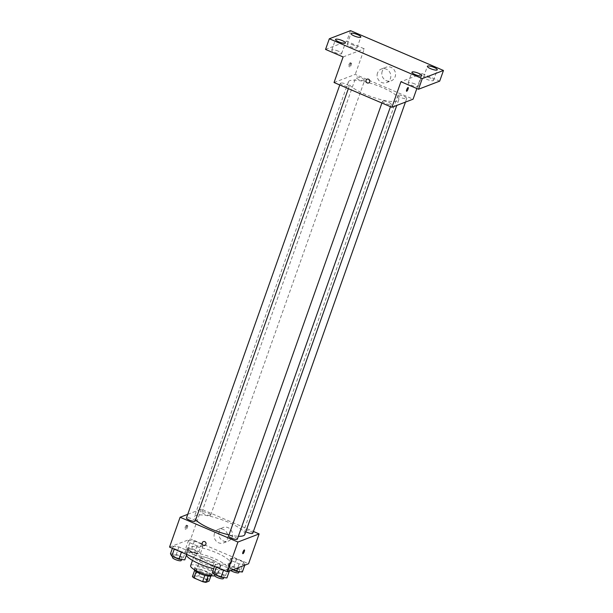 <?xml version="1.0" encoding="UTF-8"?>
<svg xmlns="http://www.w3.org/2000/svg" width="613" height="613" viewBox="0 0 613 613"><rect width="100%" height="100%" fill="white"/><g stroke="black" fill="none" stroke-linecap="round" stroke-linejoin="round"><path stroke-width="0.46" stroke-dasharray="3.06 2.3" d="M201.348 557.033A6.981 1.64 19.5 0 0 200.964 557.355A6.981 1.64 19.5 0 0 206.995 561.224A6.981 1.64 19.5 0 0 214.121 562.014A6.981 1.64 19.5 0 0 208.964 558.466A6.981 1.64 19.5 0 0 201.348 557.033M194.551 576.212A6.981 1.64 19.5 0 0 194.175 576.534A6.981 1.64 19.5 0 0 200.206 580.404A6.981 1.64 19.5 0 0 207.324 581.193A6.981 1.64 19.5 0 0 202.167 577.645A6.981 1.64 19.5 0 0 194.551 576.212M204.872 575.346L204.903 575.278A9.003 2.115 19.5 0 0 208.129 575.959L211.316 574.733A9.003 2.115 19.5 0 0 209.822 573.393L201.125 569.669L198.865 576.059L207.554 579.783A9.003 2.115 19.5 0 1 209.056 581.132M192.444 576.595L195.631 575.377A9.003 2.115 19.5 0 1 198.865 576.059M204.903 575.278L196.168 571.645M194.643 570.396L197.892 568.987L195.631 575.377M194.704 570.205A9.003 2.115 19.5 0 0 196.206 571.554M201.125 569.669A9.003 2.115 19.5 0 0 197.892 568.987M194.214 569.554A9.302 2.184 -160.5 0 1 194.244 569.362A9.302 2.184 -160.5 0 1 203.738 570.412A9.302 2.184 -160.5 0 1 211.784 575.576A9.302 2.184 -160.5 0 1 211.684 575.737M200.742 571.5A9.302 2.184 19.5 0 0 212.535 573.446A9.302 2.184 19.5 0 0 205.661 568.718A9.302 2.184 19.5 0 0 195.509 566.803A9.302 2.184 19.5 0 0 194.995 567.232A9.302 2.184 19.5 0 0 200.742 571.5M209.822 573.393L207.554 579.783M211.316 574.733L210.826 576.128M190.612 565.684A13.953 3.272 -160.5 0 1 204.857 567.255A13.953 3.272 -160.5 0 1 216.918 574.994A13.953 3.272 -160.5 0 1 214.772 575.906M202.436 563.025A13.953 3.272 -160.5 0 1 193.823 556.627A13.953 3.272 -160.5 0 1 208.068 558.198A13.953 3.272 -160.5 0 1 220.128 565.937A13.953 3.272 -160.5 0 1 202.436 563.025M186.375 555.355A22.091 5.18 -160.5 0 1 186.145 553.907A22.091 5.18 -160.5 0 1 208.704 556.397A22.091 5.18 -160.5 0 1 227.798 568.657A22.091 5.18 -160.5 0 1 213.699 568.703M201.861 558.175A22.091 5.18 19.5 0 0 229.875 562.795A22.091 5.18 19.5 0 0 213.554 551.57A22.091 5.18 19.5 0 0 189.432 547.018A22.091 5.18 19.5 0 0 188.222 548.045A22.091 5.18 19.5 0 0 201.861 558.175M229.553 570.473L223.699 569.806L216.55 566.741L215.24 564.343L221.086 565.002L228.243 568.067L229.553 570.473L223.699 569.806L216.55 566.741L215.24 564.343L221.086 565.002L228.243 568.067L229.553 570.473L229.323 571.124M244.993 564.558L239.147 563.891L231.99 560.826L230.687 558.428L236.534 559.087L243.69 562.152L244.993 564.558L239.147 563.891L231.99 560.826L230.687 558.428L236.534 559.087L243.69 562.152L244.993 564.558L244.763 565.209M169.533 547.095L190.735 538.973L248.564 563.753M187.417 552.42L181.571 551.754L174.414 548.689L173.104 546.29L178.958 546.949L186.107 550.014L187.417 552.42L181.571 551.754L174.414 548.689L173.104 546.29L178.958 546.949L186.107 550.014L187.417 552.42L186.697 554.443M202.857 546.505L197.011 545.838L189.854 542.773L188.551 540.375L194.398 541.034L201.554 544.099L202.857 546.505L197.011 545.838L189.854 542.773L188.551 540.375L194.398 541.034L201.554 544.099L202.857 546.505L200.221 553.96L194.367 553.301L187.218 550.236L185.908 547.83L191.754 548.497L198.911 551.562L200.221 553.96M244.825 534.513A26.742 6.276 19.5 0 0 225.063 520.92A26.742 6.276 19.5 0 0 195.861 515.41A26.742 6.276 19.5 0 0 194.405 516.659A26.742 6.276 19.5 0 0 195.67 519.77M228.986 534.865A26.742 6.276 19.5 0 0 238.357 536.268M187.724 514.338L201.294 509.135L253.407 531.463M252.786 533.21A4.651 1.088 19.5 0 0 249.353 530.843A4.651 1.088 19.5 0 0 244.273 529.885A4.651 1.088 19.5 0 0 244.02 530.099A4.651 1.088 19.5 0 0 245.813 531.724M237.346 539.126A4.651 1.088 19.5 0 0 233.905 536.758A4.651 1.088 19.5 0 0 228.833 535.8A4.651 1.088 19.5 0 0 228.58 536.015M195.21 521.073A4.651 1.088 19.5 0 0 191.777 518.705A4.651 1.088 19.5 0 0 186.697 517.747A4.651 1.088 19.5 0 0 186.444 517.97M210.397 515.372A4.651 1.088 -160.5 0 1 205.324 514.414A4.651 1.088 -160.5 0 1 201.884 512.054A4.651 1.088 -160.5 0 1 206.635 512.575A4.651 1.088 -160.5 0 1 210.657 515.158A4.651 1.088 -160.5 0 1 210.397 515.372M201.294 509.135L190.735 538.973M219.232 531.548A7.264 6.812 -111 0 0 220.918 539.287A7.264 6.812 -111 0 0 228.289 541.103A7.264 6.812 -111 0 0 232.043 531.877A7.264 6.812 -111 0 0 223.086 527.525A7.264 6.812 -111 0 0 219.232 531.548M186.452 525.188A2.038 0.521 113.2 0 0 185.218 527.073A2.038 0.521 113.2 0 0 184.996 528.919A2.038 0.521 113.2 0 0 186.275 527.257A2.038 0.521 113.2 0 0 186.597 525.18A2.038 0.521 113.2 0 0 186.452 525.188M187.494 525.632A2.038 0.521 113.2 0 0 186.26 527.517A2.038 0.521 113.2 0 0 186.03 529.364A2.038 0.521 113.2 0 0 187.317 527.701A2.038 0.521 113.2 0 0 187.639 525.625A2.038 0.521 113.2 0 0 187.494 525.632M242.825 553.7L242.825 553.7A2.038 0.521 -66.8 0 1 243.139 551.623A2.038 0.521 -66.8 0 1 244.426 549.953A2.038 0.521 -66.8 0 1 244.426 549.961L244.426 549.953M214.504 533.364A7.264 6.812 -111 0 0 216.19 541.095A7.264 6.812 -111 0 0 223.553 542.911A7.264 6.812 -111 0 0 227.316 533.685A7.264 6.812 -111 0 0 218.358 529.341A7.264 6.812 -111 0 0 214.504 533.364M203.386 541.601L203.386 541.601A2.038 1.908 69 0 1 205.891 542.819A2.038 1.908 69 0 1 204.842 545.401L204.842 545.401M349.808 80.671A26.742 6.276 19.5 0 0 348.353 81.92A26.742 6.276 19.5 0 0 371.47 96.762A26.742 6.276 19.5 0 0 398.772 99.773A26.742 6.276 19.5 0 0 379.01 86.18A26.742 6.276 19.5 0 0 349.808 80.671M364.352 80.632A4.651 1.088 -160.5 0 1 359.272 79.675A4.651 1.088 -160.5 0 1 355.831 77.315A4.651 1.088 -160.5 0 1 360.582 77.836A4.651 1.088 -160.5 0 1 364.605 80.418A4.651 1.088 -160.5 0 1 364.352 80.632M382.78 101.061A4.651 1.088 19.5 0 0 382.527 101.283A4.651 1.088 19.5 0 0 386.542 103.858A4.651 1.088 19.5 0 0 391.293 104.386A4.651 1.088 19.5 0 0 387.86 102.019A4.651 1.088 19.5 0 0 382.78 101.061M340.644 83.008A4.651 1.088 19.5 0 0 340.391 83.23A4.651 1.088 19.5 0 0 344.414 85.812A4.651 1.088 19.5 0 0 349.157 86.333A4.651 1.088 19.5 0 0 345.724 83.966A4.651 1.088 19.5 0 0 340.644 83.008M398.22 95.145A4.651 1.088 19.5 0 0 397.967 95.367A4.651 1.088 19.5 0 0 401.99 97.942A4.651 1.088 19.5 0 0 406.741 98.471A4.651 1.088 19.5 0 0 403.3 96.103A4.651 1.088 19.5 0 0 398.22 95.145M334.047 82.517L355.249 74.403L413.078 99.176M350.521 30.65L346.743 41.309L364.306 48.825L355.249 74.403M416.848 88.54L422.135 73.606L439.69 81.123M382.236 71.238A7.264 6.812 -111 0 0 383.922 78.977A7.264 6.812 -111 0 0 391.293 80.786A7.264 6.812 -111 0 0 395.048 71.568A7.264 6.812 -111 0 0 386.09 67.215A7.264 6.812 -111 0 0 382.236 71.238M422.135 73.606L400.94 81.721M343.104 56.948L364.306 48.825M350.215 62.741A2.038 0.521 113.2 0 0 348.973 64.633A2.038 0.521 113.2 0 0 348.751 66.48A2.038 0.521 113.2 0 0 350.038 64.817A2.038 0.521 113.2 0 0 350.352 62.741A2.038 0.521 113.2 0 0 350.215 62.741M351.257 63.193A2.038 0.521 113.2 0 0 350.015 65.078A2.038 0.521 113.2 0 0 349.793 66.924A2.038 0.521 113.2 0 0 351.08 65.262A2.038 0.521 113.2 0 0 351.395 63.185A2.038 0.521 113.2 0 0 351.257 63.193M406.58 91.253L406.58 91.253A2.038 0.521 -66.8 0 1 406.902 89.176A2.038 0.521 -66.8 0 1 408.189 87.513L408.189 87.513M377.508 73.047A7.264 6.812 -111 0 0 379.194 80.786A7.264 6.812 -111 0 0 386.558 82.602A7.264 6.812 -111 0 0 390.32 73.376A7.264 6.812 -111 0 0 381.363 69.024A7.264 6.812 -111 0 0 377.508 73.047M367.141 79.154L367.141 79.154A2.038 1.908 69 0 1 369.654 80.372A2.038 1.908 69 0 1 368.597 82.954L368.597 82.954M414.817 83.95A5.241 1.226 19.5 0 0 408.174 82.855A5.241 1.226 19.5 0 0 412.702 85.759A5.241 1.226 19.5 0 0 418.043 86.349A5.241 1.226 19.5 0 0 414.817 83.95M430.257 78.035A5.241 1.226 19.5 0 0 423.614 76.939A5.241 1.226 19.5 0 0 428.142 79.843A5.241 1.226 19.5 0 0 433.491 80.433A5.241 1.226 19.5 0 0 430.257 78.035M338.391 51.208A5.241 1.226 19.5 0 0 331.748 50.113A5.241 1.226 19.5 0 0 336.276 53.017A5.241 1.226 19.5 0 0 341.625 53.615A5.241 1.226 19.5 0 0 338.391 51.208M353.839 45.293A5.241 1.226 19.5 0 0 347.196 44.197A5.241 1.226 19.5 0 0 351.724 47.101A5.241 1.226 19.5 0 0 357.065 47.691A5.241 1.226 19.5 0 0 353.839 45.293M325.549 49.423L346.743 41.309M188.934 549.125A4.651 1.088 19.5 0 0 188.681 549.348A4.651 1.088 19.5 0 0 192.697 551.922A4.651 1.088 19.5 0 0 197.447 552.451A4.651 1.088 19.5 0 0 194.014 550.083A4.651 1.088 19.5 0 0 188.934 549.125M197.011 545.838L194.367 553.301M189.854 542.773L187.218 550.236M188.551 540.375L185.908 547.83M194.398 541.034L191.754 548.497M201.554 544.099L198.911 551.562M188.176 551.256A4.651 1.088 19.5 0 0 187.923 551.478A4.651 1.088 19.5 0 0 191.946 554.06A4.651 1.088 19.5 0 0 196.696 554.581A4.651 1.088 19.5 0 0 193.256 552.213A4.651 1.088 19.5 0 0 188.176 551.256M232.833 569.776L229.346 568.289L228.044 565.883L233.89 566.55L241.047 569.615L242.35 572.013M231.07 567.178A4.651 1.088 19.5 0 0 230.81 567.393A4.651 1.088 19.5 0 0 234.833 569.975A4.651 1.088 19.5 0 0 239.583 570.504A4.651 1.088 19.5 0 0 236.143 568.136A4.651 1.088 19.5 0 0 231.07 567.178M239.147 563.891L237.729 567.906M231.99 560.826L229.346 568.289M230.687 558.428L228.044 565.883M236.534 559.087L233.89 566.55M243.69 562.152L241.047 569.615M238.825 572.634A4.651 1.088 19.5 0 0 235.392 570.266A4.651 1.088 19.5 0 0 230.312 569.308A4.651 1.088 19.5 0 0 230.059 569.531A4.651 1.088 19.5 0 0 230.833 570.542M170.468 553.746L176.314 554.413L183.471 557.478L184.774 559.876M173.487 555.041A4.651 1.088 19.5 0 0 173.234 555.263A4.651 1.088 19.5 0 0 177.257 557.838A4.651 1.088 19.5 0 0 182.007 558.366A4.651 1.088 19.5 0 0 178.567 555.999A4.651 1.088 19.5 0 0 173.487 555.041M181.571 551.754L181.417 552.183M174.414 548.689L174.261 549.118M173.104 546.29L172.391 548.313M178.958 546.949L176.314 554.413M186.107 550.014L183.471 557.478M181.249 560.497A4.651 1.088 19.5 0 0 177.816 558.129A4.651 1.088 19.5 0 0 172.736 557.171A4.651 1.088 19.5 0 0 172.483 557.393M212.604 571.799L218.45 572.465L225.607 575.53L226.91 577.929M215.623 573.094A4.651 1.088 19.5 0 0 215.37 573.308A4.651 1.088 19.5 0 0 219.393 575.891A4.651 1.088 19.5 0 0 224.136 576.419A4.651 1.088 19.5 0 0 220.703 574.052A4.651 1.088 19.5 0 0 215.623 573.094M223.699 569.806L223.553 570.236M216.55 566.741L216.397 567.171M215.24 564.343L214.527 566.366M221.086 565.002L218.45 572.465M228.243 568.067L225.607 575.53M223.385 578.549A4.651 1.088 19.5 0 0 219.944 576.182A4.651 1.088 19.5 0 0 214.872 575.224A4.651 1.088 19.5 0 0 214.619 575.446M207.324 581.193L214.121 562.014M194.175 576.534L200.964 557.355M194.995 567.232L194.244 569.362M212.535 573.446L211.784 575.576M193.823 556.627L192.482 560.412M220.128 565.937L216.918 574.994M188.222 548.045L186.145 553.907M229.875 562.795L227.798 568.657M187.639 525.625L186.597 525.18M186.03 529.364L184.996 528.919M223.553 542.911L228.289 541.103M218.358 529.341L223.086 527.525M348.353 81.92L194.405 516.659M398.772 99.773L396.78 105.421M210.657 515.158L364.605 80.418M201.884 512.054L355.831 77.315M382.527 101.283L381.907 103.022M391.293 104.386L390.473 106.693M340.391 83.23L339.771 84.969M349.157 86.333L348.345 88.64M397.967 95.367L244.02 530.099M406.741 98.471L405.454 102.095M351.395 63.185L350.352 62.741M349.793 66.924L348.751 66.48M386.558 82.602L391.293 80.786M381.363 69.024L386.09 67.215M418.043 86.349L421.821 75.698M408.174 82.855L411.944 72.204M341.625 53.615L345.395 42.956M331.748 50.113L335.526 39.462M357.065 47.691L360.842 37.041M347.196 44.197L350.965 33.546M433.491 80.433L437.261 69.782M423.614 76.939L427.391 66.288M188.681 549.348L187.923 551.478M197.447 552.451L196.696 554.581M230.81 567.393L230.059 569.531M239.583 570.504L239.177 571.653M173.234 555.263L172.766 556.573M182.007 558.366L181.594 559.516M215.37 573.308L214.902 574.626M224.136 576.419L223.73 577.569"/><path stroke-width="0.92" d="M210.826 576.128L209.056 581.132L205.868 582.35A9.003 2.115 19.5 0 1 202.635 581.668L193.938 577.944A9.003 2.115 19.5 0 1 192.444 576.595L194.643 570.396M196.168 571.645L193.938 577.944M204.872 575.346L202.635 581.668M211.684 575.737A9.302 2.184 -160.5 0 1 199.984 573.63A9.302 2.184 -160.5 0 1 194.214 569.554M208.098 576.044L205.868 582.35M214.772 575.906A13.953 3.272 -160.5 0 1 199.225 572.082A13.953 3.272 -160.5 0 1 190.612 565.684L192.482 560.412M213.699 568.703A22.091 5.18 -160.5 0 1 199.784 564.037A22.091 5.18 -160.5 0 1 186.375 555.355M253.407 531.463L259.13 533.915L248.564 563.753L227.369 571.868L169.533 547.095L180.099 517.257L187.724 514.338M259.13 533.915L237.936 542.038L227.369 571.868M237.936 542.038L180.099 517.257M204.842 545.401A2.038 1.908 69 0 1 202.305 542.727A2.038 1.908 69 0 1 205.891 542.819A2.038 1.908 69 0 1 202.78 544.888A2.038 1.908 69 0 1 203.386 541.601M195.67 519.77A26.742 6.276 19.5 0 0 228.986 534.865M238.357 536.268A26.742 6.276 19.5 0 0 244.825 534.513L396.78 105.421M245.813 531.724A4.651 1.088 19.5 0 0 250.234 533.31A4.651 1.088 19.5 0 0 252.786 533.21L405.454 102.095M381.907 103.022L228.58 536.015A4.651 1.088 19.5 0 0 232.595 538.597A4.651 1.088 19.5 0 0 237.346 539.126L390.473 106.693M339.771 84.969L186.444 517.97A4.651 1.088 19.5 0 0 190.459 520.544A4.651 1.088 19.5 0 0 195.21 521.073L348.345 88.64M244.426 549.961A2.038 0.521 -66.8 0 1 244.204 551.807A2.038 0.521 -66.8 0 1 242.963 553.692A2.038 0.521 -66.8 0 1 242.825 553.7A2.038 0.521 -66.8 0 1 243.146 551.623A2.038 0.521 -66.8 0 1 244.426 549.961A2.038 0.521 -66.8 0 1 244.204 551.807A2.038 0.521 -66.8 0 1 242.963 553.692A2.038 0.521 -66.8 0 1 242.825 553.7M391.883 107.298L334.047 82.517L343.104 56.948L325.549 49.423L329.327 38.772L350.521 30.65L443.467 70.472L439.69 81.123L418.495 89.245L400.94 81.721L391.883 107.298L413.078 99.176L416.848 88.54M443.467 70.472L422.265 78.594L418.495 89.245M422.265 78.594L329.327 38.772M368.597 82.954A2.038 1.908 69 0 1 366.068 80.28A2.038 1.908 69 0 1 369.654 80.372A2.038 1.908 69 0 1 366.536 82.448A2.038 1.908 69 0 1 367.141 79.154M408.189 87.513A2.038 0.521 -66.8 0 1 407.959 89.36A2.038 0.521 -66.8 0 1 406.725 91.253A2.038 0.521 -66.8 0 1 406.588 91.253A2.038 0.521 -66.8 0 1 406.902 89.176A2.038 0.521 -66.8 0 1 408.189 87.513A2.038 0.521 -66.8 0 1 407.959 89.36A2.038 0.521 -66.8 0 1 406.725 91.253A2.038 0.521 -66.8 0 1 406.58 91.253M430.617 68.687A5.241 1.226 -160.5 0 1 427.391 66.288A5.241 1.226 -160.5 0 1 434.027 67.384A5.241 1.226 -160.5 0 1 437.261 69.782A5.241 1.226 -160.5 0 1 430.617 68.687M354.199 35.945A5.241 1.226 -160.5 0 1 350.965 33.546A5.241 1.226 -160.5 0 1 357.609 34.642A5.241 1.226 -160.5 0 1 360.842 37.041A5.241 1.226 -160.5 0 1 354.199 35.945M338.759 41.86A5.241 1.226 -160.5 0 1 335.526 39.462A5.241 1.226 -160.5 0 1 342.169 40.558A5.241 1.226 -160.5 0 1 345.395 42.956A5.241 1.226 -160.5 0 1 338.759 41.86M415.177 74.602A5.241 1.226 -160.5 0 1 411.944 72.204A5.241 1.226 -160.5 0 1 418.587 73.299A5.241 1.226 -160.5 0 1 421.821 75.698A5.241 1.226 -160.5 0 1 415.177 74.602M244.763 565.209L242.35 572.013L236.503 571.354L232.833 569.776M237.729 567.906L236.503 571.354M230.833 570.542A4.651 1.088 19.5 0 0 235.591 572.573A4.651 1.088 19.5 0 0 238.825 572.634L239.177 571.653M186.697 554.443L184.774 559.876L178.927 559.217L171.77 556.152L170.468 553.746L172.391 548.313M181.417 552.183L178.927 559.217M174.261 549.118L171.77 556.152M172.766 556.573L172.483 557.393A4.651 1.088 19.5 0 0 176.498 559.976A4.651 1.088 19.5 0 0 181.249 560.497L181.594 559.516M229.323 571.124L226.91 577.929L221.063 577.27L213.906 574.205L212.604 571.799L214.527 566.366M223.553 570.236L221.063 577.27M216.397 567.171L213.906 574.205M214.902 574.626L214.619 575.446A4.651 1.088 19.5 0 0 218.634 578.021A4.651 1.088 19.5 0 0 223.385 578.549L223.73 577.569"/></g></svg>
